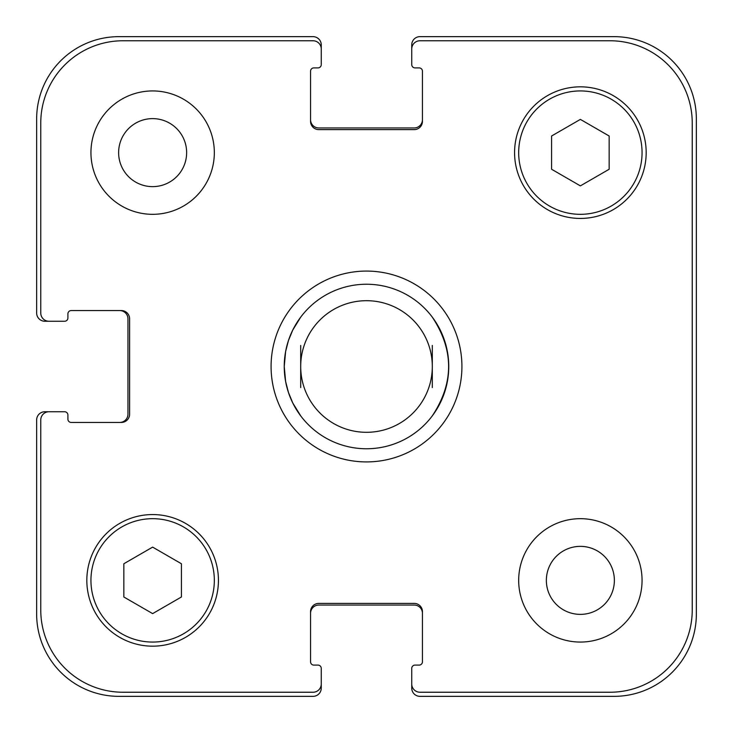<?xml version="1.0" encoding="UTF-8"?>
<svg xmlns="http://www.w3.org/2000/svg" width="733" height="733" viewBox="0 0 733 733"><rect width="100%" height="100%" fill="white"/><g stroke="black" fill="none" stroke-linecap="round" stroke-linejoin="round"><path stroke-width="1.1" d="M366.5 284.239A82.261 82.261 0 0 1 432.305 317.142C454.039 350.044 454.039 382.956 432.305 415.858A82.261 82.261 0 0 1 300.695 415.858L292.779 402.994L288.463 392.512L285.632 381.536L284.239 366.5L285.632 351.464L288.463 340.488L292.779 330.006L300.695 317.142A82.261 82.261 0 0 1 432.305 317.142A82.261 82.261 0 0 0 366.5 284.239M432.305 415.858A82.261 82.261 0 0 1 300.695 415.858A82.261 82.261 0 0 0 432.305 415.858A82.261 82.261 0 0 1 300.695 415.858A82.261 82.261 0 0 0 432.305 415.858M432.305 345.435L432.305 387.565M300.695 387.565L300.695 345.435M271.082 366.5A95.418 95.418 0 0 1 414.209 283.863A95.418 95.418 0 0 1 414.209 449.137A95.418 95.418 0 0 1 271.082 366.5M284.239 366.5A82.261 82.261 0 0 0 407.63 437.738A82.261 82.261 0 0 0 407.63 295.262A82.261 82.261 0 0 0 284.239 366.5M300.695 366.5A65.805 65.805 0 0 0 399.403 423.491A65.805 65.805 0 0 0 399.403 309.509A65.805 65.805 0 0 0 300.695 366.5M118.627 152.629A34.002 34.002 0 0 0 169.635 182.077A34.002 34.002 0 0 0 169.635 123.181A34.002 34.002 0 0 0 118.627 152.629M214.329 152.629A61.691 61.691 0 0 1 121.788 206.055A61.691 61.691 0 0 1 121.788 99.202A61.691 61.691 0 0 1 214.329 152.629M546.36 580.371A34.002 34.002 0 0 0 597.368 609.819A34.002 34.002 0 0 0 597.368 550.923A34.002 34.002 0 0 0 546.36 580.371M642.062 580.371A61.691 61.691 0 0 1 549.521 633.798A61.691 61.691 0 0 1 549.521 526.945A61.691 61.691 0 0 1 642.062 580.371M181.417 596.992L152.629 613.613L123.84 596.992L123.84 563.75L152.629 547.12L181.417 563.75L181.417 596.992M609.16 169.25L580.371 185.88L551.582 169.25L551.582 136.008L580.371 119.387L609.16 136.008L609.16 169.25M214.329 580.371A61.691 61.691 0 0 0 121.788 526.945A61.691 61.691 0 0 0 121.788 633.798A61.691 61.691 0 0 0 214.329 580.371M218.434 580.371A65.805 65.805 0 0 1 119.726 637.353A65.805 65.805 0 0 1 119.726 523.38A65.805 65.805 0 0 1 218.434 580.371M642.062 152.629A61.691 61.691 0 0 0 549.521 99.202A61.691 61.691 0 0 0 549.521 206.055A61.691 61.691 0 0 0 642.062 152.629M646.176 152.629A65.805 65.805 0 0 1 547.469 209.62A65.805 65.805 0 0 1 547.469 95.647A65.805 65.805 0 0 1 646.176 152.629M692.236 123.016A82.261 82.261 0 0 0 609.984 40.764L419.963 40.764A8.228 8.228 0 0 0 411.744 48.992L411.744 64.614A3.289 3.289 0 0 0 415.034 67.903L419.148 67.903A3.289 3.289 0 0 1 422.437 71.202L422.437 121.376A8.228 8.228 0 0 1 414.209 129.604L318.791 129.604A8.228 8.228 0 0 1 310.563 121.376L310.563 71.202A3.289 3.289 0 0 1 313.852 67.903L317.966 67.903A3.289 3.289 0 0 0 321.256 64.614L321.256 48.992A8.228 8.228 0 0 0 313.037 40.764L123.016 40.764A82.261 82.261 0 0 0 40.764 123.016L40.764 313.037A8.228 8.228 0 0 0 48.992 321.256L64.614 321.256A3.289 3.289 0 0 0 67.903 317.966L67.903 313.852A3.289 3.289 0 0 1 71.202 310.563L121.376 310.563A8.228 8.228 0 0 1 129.604 318.791L129.604 414.209A8.228 8.228 0 0 1 121.376 422.437L71.202 422.437A3.289 3.289 0 0 1 67.903 419.148L67.903 415.034A3.289 3.289 0 0 0 64.614 411.744L48.992 411.744A8.228 8.228 0 0 0 40.764 419.963L40.764 609.984A82.261 82.261 0 0 0 123.016 692.236L313.037 692.236A8.228 8.228 0 0 0 321.256 684.008L321.256 668.386A3.289 3.289 0 0 0 317.966 665.097L313.852 665.097A3.289 3.289 0 0 1 310.563 661.798L310.563 611.624A8.228 8.228 0 0 1 318.791 603.396L414.209 603.396A8.228 8.228 0 0 1 422.437 611.624L422.437 661.798A3.289 3.289 0 0 1 419.148 665.097L415.034 665.097A3.289 3.289 0 0 0 411.744 668.386L411.744 684.008A8.228 8.228 0 0 0 419.963 692.236L609.984 692.236A82.261 82.261 0 0 0 692.236 609.984L692.236 123.016M310.563 119.726A8.228 8.228 0 0 0 318.791 127.954L414.209 127.954A8.228 8.228 0 0 0 422.437 119.726M411.744 48.992L411.744 44.878A8.228 8.228 0 0 1 419.963 36.65L614.089 36.65A82.261 82.261 0 0 1 696.35 118.911L696.35 614.089A82.261 82.261 0 0 1 614.089 696.35L419.963 696.35A8.228 8.228 0 0 1 411.744 688.122L411.744 684.008M422.437 613.274A8.228 8.228 0 0 0 414.209 605.046L318.791 605.046A8.228 8.228 0 0 0 310.563 613.274M321.256 684.008L321.256 688.122A8.228 8.228 0 0 1 313.037 696.35L118.911 696.35A82.261 82.261 0 0 1 36.65 614.089L36.65 419.963A8.228 8.228 0 0 1 44.878 411.744L48.992 411.744M119.726 422.437A8.228 8.228 0 0 0 127.954 414.209L127.954 318.791A8.228 8.228 0 0 0 119.726 310.563M48.992 321.256L44.878 321.256A8.228 8.228 0 0 1 36.65 313.037L36.65 118.911A82.261 82.261 0 0 1 118.911 36.65L313.037 36.65A8.228 8.228 0 0 1 321.256 44.878L321.256 48.992"/></g></svg>
